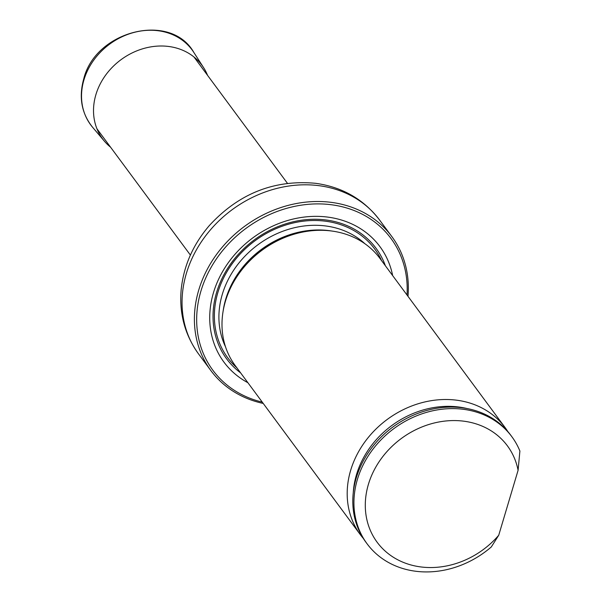<?xml version="1.0" encoding="UTF-8"?>
<svg xmlns="http://www.w3.org/2000/svg" width="602" height="602" viewBox="0 0 602 602"><rect width="100%" height="100%" fill="white"/><g stroke="black" fill="none" stroke-linecap="round" stroke-linejoin="round"><path stroke-width="0.9" d="M407.012 295.003A110.783 94.356 143.5 0 0 331.619 204.778A110.783 94.356 143.5 0 0 202.558 286.048A110.783 94.356 143.5 0 0 262.246 402.113M392.662 275.603A97.05 82.662 143.5 0 0 327.94 217.126A97.05 82.662 143.5 0 0 219.143 278.094A97.05 82.662 143.5 0 0 247.896 382.714M263.232 403.438A112.589 95.891 -36.5 0 1 210.866 370.569A112.589 95.891 -36.5 0 1 216.028 255.165A112.589 95.891 -36.5 0 1 331.544 202.4A112.589 95.891 -36.5 0 1 391.879 236.639A112.589 95.891 -36.5 0 1 407.99 296.327M507.795 431.499A90.037 76.687 143.5 0 0 505.123 427.608L379.93 258.401A90.037 76.687 143.5 0 0 320.189 230.295A90.037 76.687 143.5 0 0 225.758 300.157A90.037 76.687 143.5 0 0 235.164 365.504L360.357 534.711A90.037 76.687 143.5 0 0 363.307 538.406M498.727 535.253A81.029 69.019 -36.5 0 1 379.057 544.697A81.029 69.019 -36.5 0 1 412.889 431.198A81.029 69.019 -36.5 0 1 518.089 470.305L498.727 535.253L491.307 546.947A90.037 76.687 -36.5 0 1 367.1 543.817A90.037 76.687 -36.5 0 1 393.866 428.616A90.037 76.687 -36.5 0 1 511.858 436.713A90.037 76.687 -36.5 0 1 519.895 451.033L518.089 470.305M367.1 543.817L365.971 542.304A90.037 76.687 -36.5 0 1 392.745 427.096A90.037 76.687 -36.5 0 1 510.737 435.193L511.858 436.713M505.123 427.608A90.037 76.687 143.5 0 0 387.131 419.511A90.037 76.687 143.5 0 0 360.357 534.711M110.58 147.197A61.833 52.66 -36.5 0 1 104.417 141.199A61.833 52.66 -36.5 0 1 95.899 94.649A61.833 52.66 -36.5 0 1 145.827 47.927A61.833 52.66 -36.5 0 1 203.672 67.77A61.833 52.66 -36.5 0 1 207.6 75.408M319.188 185.702A112.589 95.891 -36.5 0 1 379.523 219.948C363.668 199.285 342.38 187.071 315.674 183.317C274.136 179.464 238.655 193.588 209.24 225.675C193.061 244.578 183.715 265.806 181.202 289.344C179.065 313.349 184.837 334.855 198.517 353.878A112.589 95.891 -36.5 0 1 203.672 238.475A112.589 95.891 -36.5 0 1 319.188 185.702M385.393 265.791A92.941 79.163 143.5 0 0 326.246 220.008A92.941 79.163 143.5 0 0 216.607 292.384A92.941 79.163 143.5 0 0 240.634 372.894M320.189 230.295L318.661 230.295A88.155 75.084 143.5 0 0 226.209 298.697L225.758 300.157M331.8 231.025A87.817 74.799 143.5 0 0 225.758 299.051A87.817 74.799 143.5 0 0 223.071 311.475M364.857 243.69A87.817 74.799 143.5 0 0 284.212 230.739A87.817 74.799 143.5 0 0 222.296 294.37A87.817 74.799 143.5 0 0 225.509 346.79M236.872 367.814A91.421 77.869 143.5 0 1 217.886 292.421A91.421 77.869 143.5 0 1 296.786 222.221A91.421 77.869 143.5 0 1 381.638 260.704A91.421 77.861 143.5 0 0 296.786 222.221A91.421 77.861 143.5 0 0 217.894 292.421A91.421 77.861 143.5 0 0 236.864 367.807M467.017 408.54A86.831 73.956 143.5 0 0 353.269 492.699M104.417 141.199L92.64 127.323A63.044 53.698 -36.5 0 1 83.956 79.848A63.044 53.698 -36.5 0 1 134.863 32.215A63.044 53.698 -36.5 0 1 193.836 52.442L203.672 67.77M287.425 183.294L193.957 56.964M190.398 255.082L96.93 128.753M391.879 236.639L379.523 219.948M210.866 370.569L198.517 353.878M92.64 127.323C81.594 113.545 78.614 97.456 83.693 79.035C95.417 30.476 170.817 11.634 193.836 52.442"/></g></svg>
